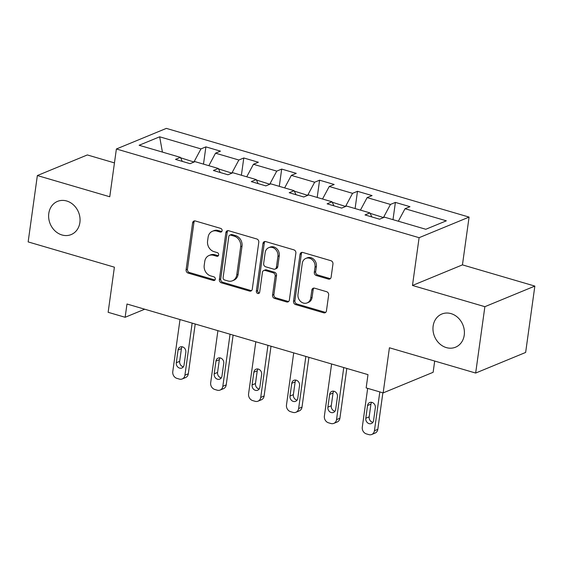<?xml version="1.0" encoding="UTF-8"?>
<svg xmlns="http://www.w3.org/2000/svg" width="563" height="563" viewBox="0 0 563 563"><rect width="100%" height="100%" fill="white"/><g stroke="black" fill="none" stroke-linecap="round" stroke-linejoin="round"><path stroke-width="0.84" d="M222.111 230.71A1.928 1.647 -112.4 0 0 220.696 228.402L195.354 220.977A2.752 2.351 -112.4 0 0 193.946 221.034A2.752 2.351 -112.4 0 0 192.609 222.885L186.1 269.783A2.752 2.351 -112.4 0 0 188.126 273.083L213.461 280.508A1.928 1.647 -112.4 0 0 213.968 276.862L210.689 275.898A8.811 7.516 -112.4 0 1 204.214 265.328L204.756 261.415A8.811 7.516 -112.4 0 1 209.035 255.511A8.811 7.516 -112.4 0 1 213.546 255.321L216.825 256.278A1.928 1.647 -112.4 0 0 217.332 252.632L214.053 251.668A8.811 7.516 -112.4 0 1 207.578 241.098L208.12 237.185A8.811 7.516 -112.4 0 1 212.392 231.28A8.811 7.516 -112.4 0 1 216.91 231.083L220.189 232.047A1.928 1.647 -112.4 0 0 222.111 230.71M433.137 326.054A17.946 15.321 -112.4 0 0 439.351 343.514A17.946 15.321 -112.4 0 0 455.53 347.202A17.946 15.321 -112.4 0 0 464.236 335.168A17.946 15.321 -112.4 0 0 458.022 317.708A17.946 15.321 -112.4 0 0 441.849 314.02A17.946 15.321 -112.4 0 0 433.137 326.054M48.791 213.426A17.946 15.321 -112.4 0 0 54.998 230.886A17.946 15.321 -112.4 0 0 71.177 234.574A17.946 15.321 -112.4 0 0 79.89 222.54A17.946 15.321 -112.4 0 0 73.676 205.08A17.946 15.321 -112.4 0 0 57.496 201.392A17.946 15.321 -112.4 0 0 48.791 213.426M328.377 279.072A2.752 2.351 -112.4 0 0 329.791 279.009A2.752 2.351 -112.4 0 0 331.121 277.165L332.951 264.005A2.752 2.351 -112.4 0 0 330.924 260.704L302.788 252.456A2.752 2.351 -112.4 0 0 301.374 252.52A2.752 2.351 -112.4 0 0 300.044 254.363L293.534 301.261A2.752 2.351 -112.4 0 0 295.554 304.569L323.697 312.81A2.752 2.351 -112.4 0 0 325.104 312.754A2.752 2.351 -112.4 0 0 326.441 310.903L328.651 295.012A2.752 2.351 -112.4 0 0 326.624 291.704L314.583 288.179A2.752 2.351 -112.4 0 0 313.169 288.242A2.752 2.351 -112.4 0 0 311.839 290.086L310.741 297.968A7.361 6.284 -112.4 0 1 307.166 302.901A7.361 6.284 -112.4 0 1 300.529 301.388A7.361 6.284 -112.4 0 1 297.982 294.231L302.268 263.35A7.361 6.284 -112.4 0 1 305.843 258.417A7.361 6.284 -112.4 0 1 312.479 259.93A7.361 6.284 -112.4 0 1 315.027 267.094L314.309 272.239A2.752 2.351 -112.4 0 0 316.336 275.539L328.377 279.072L329.728 278.516A2.752 2.351 -112.4 0 0 330.411 278.608M114.458 162.897L87.335 154.945L37.355 175.55L28.15 241.907L114.395 267.179L108.138 312.303L125.141 317.286L126.985 304.013L367.991 374.641L366.154 387.914L383.157 392.897L433.13 372.298L434.692 361.038M484.877 306.687L534.85 286.088L462.448 264.87L412.475 285.469L484.877 306.687L475.665 373.051L389.42 347.772L383.157 392.897M412.475 285.469L419.104 237.692L116.386 148.984L166.359 128.385L469.078 217.093L419.104 237.692M37.355 175.55L109.757 196.761L116.386 148.984M258.783 242.273A2.752 2.351 -112.4 0 0 256.763 238.972L228.62 230.724A2.752 2.351 -112.4 0 0 227.213 230.788A2.752 2.351 -112.4 0 0 225.876 232.632L219.366 279.529A2.752 2.351 -112.4 0 0 221.393 282.83L249.529 291.078A2.752 2.351 -112.4 0 0 250.943 291.015A2.752 2.351 -112.4 0 0 252.28 289.171L258.783 242.273M265.708 241.59L293.844 249.838A2.752 2.351 -112.4 0 1 295.871 253.139L289.361 300.037A2.752 2.351 -112.4 0 1 288.024 301.888A2.752 2.351 -112.4 0 1 286.616 301.944L274.568 298.418A2.752 2.351 -112.4 0 1 272.548 295.111L275.187 276.095A2.752 2.351 -112.4 0 0 273.161 272.788L265.173 270.444A2.752 2.351 -112.4 0 0 263.766 270.507A2.752 2.351 -112.4 0 0 262.428 272.351L259.684 292.155A1.928 1.647 -112.4 0 1 256.341 291.177L262.956 243.498A2.752 2.351 -112.4 0 1 264.293 241.654A2.752 2.351 -112.4 0 1 265.708 241.59M534.85 286.088L525.645 352.445L475.665 373.051M395.395 202.406L390.462 204.439L367.139 197.606L372.066 195.572L357.491 191.3L352.558 193.334L329.235 186.494L334.169 184.467L319.587 180.195L314.661 182.222L291.338 175.389L296.265 173.355L281.69 169.083L276.757 171.117L253.434 164.283L258.368 162.25L243.786 157.978L238.86 160.012L215.538 153.178L220.464 151.144L205.889 146.873L200.956 148.906L159.66 136.802L139.124 145.268L180.427 157.366L175.501 159.399L190.076 163.671L195.009 161.637L218.331 168.478L213.398 170.505L227.98 174.776L232.906 172.75L256.228 179.583L251.302 181.617L265.877 185.889L270.81 183.855L294.132 190.688L289.199 192.722L303.781 196.994L308.707 194.96L332.029 201.793L327.103 203.827L341.678 208.099L346.611 206.065L369.933 212.898L365 214.932L379.582 219.204L384.508 217.17L425.811 229.275L446.339 220.816L405.036 208.711L409.97 206.677L395.395 202.406L392.995 219.661M370.137 213.342L383.544 217.571M383.586 217.283L390.462 204.439M360.44 210.119L367.139 197.606M369.933 212.898L371.819 216.931M332.24 202.237L345.647 206.466M345.682 206.178L352.558 193.334M322.536 199.013L329.235 186.494M332.029 201.793L333.915 205.826M294.336 191.131L307.743 195.354M307.785 195.072L314.661 182.222M284.639 187.908L291.338 175.389M294.132 190.688L296.018 194.721M256.439 180.019L269.846 184.249M269.881 183.96L276.757 171.117M246.735 176.796L253.434 164.283M256.228 179.583L258.114 183.608M218.535 168.914L231.942 173.144M231.984 172.855L238.86 160.012M208.838 165.691L215.538 153.178M218.331 168.478L220.217 172.503M180.639 157.809L194.045 162.038M194.08 161.75L200.956 148.906M162.425 152.094L159.66 136.802M180.427 157.366L182.313 161.398M462.448 264.87L469.078 217.093M125.141 317.286L144.726 309.214M398.337 221.224L405.036 208.711M203.496 164.129L205.889 146.873M241.393 175.234L243.786 157.978M279.297 186.339L281.69 169.083M317.194 197.444L319.587 180.195M355.098 208.556L357.491 191.3M221.773 231.541A1.928 1.647 -112.4 0 1 221.541 231.492L218.261 230.527A8.811 7.516 -112.4 0 0 213.743 230.724L212.392 231.28M209.035 255.511L210.379 254.955A8.811 7.516 -112.4 0 1 214.897 254.757L218.177 255.722A1.928 1.647 -112.4 0 0 218.409 255.771M194.671 220.886A2.752 2.351 -112.4 0 0 193.961 222.322L187.451 269.22A2.752 2.351 -112.4 0 0 189.478 272.527L214.813 279.952A1.928 1.647 -112.4 0 0 215.045 280.001M227.938 230.633A2.752 2.351 -112.4 0 0 227.227 232.076L220.717 278.974A2.752 2.351 -112.4 0 0 222.744 282.274L250.88 290.522A2.752 2.351 -112.4 0 0 251.562 290.614M230.739 235.137A1.928 1.647 -112.4 0 0 228.817 236.474L223.103 277.643A1.928 1.647 -112.4 0 0 224.517 279.952L227.98 280.965A8.811 7.516 -112.4 0 0 232.491 280.775A8.811 7.516 -112.4 0 0 236.77 274.864L240.668 246.728A8.811 7.516 -112.4 0 0 234.194 236.15L230.739 235.137L232.09 234.581A1.928 1.647 -112.4 0 0 231.104 234.623L229.753 235.179M232.491 280.775L233.842 280.212A8.811 7.516 -112.4 0 0 238.114 274.308L236.77 274.864M232.09 234.581L235.545 235.594A8.811 7.516 -112.4 0 1 242.02 246.172L238.114 274.308M263.766 270.507L265.117 269.951A2.752 2.351 -112.4 0 1 266.524 269.888L274.512 272.232A2.752 2.351 -112.4 0 1 276.539 275.532L273.899 294.555A2.752 2.351 -112.4 0 0 275.919 297.862L287.967 301.388A2.752 2.351 -112.4 0 0 288.65 301.479M265.018 241.499A2.752 2.351 -112.4 0 0 264.307 242.942L257.692 290.621A1.928 1.647 -112.4 0 0 259.346 292.985M277.925 256.355A7.361 6.284 -112.4 0 0 275.377 249.191A7.361 6.284 -112.4 0 0 268.741 247.678A7.361 6.284 -112.4 0 0 265.166 252.618L263.66 263.498A2.752 2.351 -112.4 0 0 265.68 266.799L273.667 269.142A2.752 2.351 -112.4 0 0 275.082 269.079A2.752 2.351 -112.4 0 0 276.419 267.235L277.925 256.355L279.276 255.799A7.361 6.284 -112.4 0 0 276.729 248.635A7.361 6.284 -112.4 0 0 270.092 247.122L268.741 247.678M275.082 269.079L276.433 268.523A2.752 2.351 -112.4 0 0 277.77 266.679L276.419 267.235M279.276 255.799L277.77 266.679M305.843 258.417L307.194 257.861A7.361 6.284 -112.4 0 1 313.83 259.374A7.361 6.284 -112.4 0 1 316.378 266.538L315.66 271.683A2.752 2.351 -112.4 0 0 317.687 274.983L329.728 278.516M307.166 302.901L308.517 302.345A7.361 6.284 -112.4 0 0 312.092 297.412L310.741 297.968M313.901 288.087A2.752 2.351 -112.4 0 0 313.19 289.53L312.092 297.412M302.106 252.365A2.752 2.351 -112.4 0 0 301.395 253.807L294.885 300.705A2.752 2.351 -112.4 0 0 296.905 304.006L325.048 312.254A2.752 2.351 -112.4 0 0 325.731 312.345M192.159 323.113L184.931 375.197A5.609 4.785 -112.4 0 1 182.208 378.962A5.609 4.785 -112.4 0 1 179.33 379.082L176.902 378.371A5.609 4.785 -112.4 0 1 172.778 371.636L180.005 319.552M195.213 324.014L188.302 373.811A5.609 4.785 67.6 0 1 185.586 377.569L182.208 378.962M182.131 346.78A4.49 3.828 -112.4 0 0 181.441 348.588L179.667 361.333A4.49 3.828 -112.4 0 0 183.369 366.816M184.066 365L185.832 352.262A4.49 3.828 -112.4 0 0 184.284 347.899A4.49 3.828 -112.4 0 0 180.237 346.977A4.49 3.828 -112.4 0 0 178.063 349.982L176.296 362.727A4.49 3.828 -112.4 0 0 177.845 367.09A4.49 3.828 -112.4 0 0 181.891 368.012A4.49 3.828 -112.4 0 0 184.066 365M230.056 334.218L222.828 386.302A5.609 4.785 -112.4 0 1 220.105 390.068A5.609 4.785 -112.4 0 1 217.234 390.194L214.806 389.476A5.609 4.785 -112.4 0 1 210.682 382.749L217.909 330.664M233.117 335.119L226.206 384.916A5.609 4.785 67.6 0 1 223.483 388.674L220.105 390.068M220.034 357.885A4.49 3.828 -112.4 0 0 219.338 359.701L217.571 372.439A4.49 3.828 -112.4 0 0 221.273 377.921M221.97 376.112L223.736 363.367A4.49 3.828 -112.4 0 0 222.181 359.004A4.49 3.828 -112.4 0 0 218.141 358.082A4.49 3.828 -112.4 0 0 215.96 361.087L214.193 373.832A4.49 3.828 -112.4 0 0 215.749 378.195A4.49 3.828 -112.4 0 0 219.788 379.117A4.49 3.828 -112.4 0 0 221.97 376.112M267.96 345.33L260.732 397.415A5.609 4.785 -112.4 0 1 258.009 401.173A5.609 4.785 -112.4 0 1 255.13 401.299L252.703 400.589A5.609 4.785 -112.4 0 1 248.579 393.854L255.806 341.769M271.014 346.224L264.103 396.021A5.609 4.785 67.6 0 1 261.387 399.779L258.009 401.173M257.931 368.997A4.49 3.828 -112.4 0 0 257.242 370.806L255.468 383.544A4.49 3.828 -112.4 0 0 259.17 389.026M259.867 387.217L261.633 374.472A4.49 3.828 -112.4 0 0 260.085 370.109A4.49 3.828 -112.4 0 0 256.038 369.187A4.49 3.828 -112.4 0 0 253.864 372.199L252.097 384.937A4.49 3.828 -112.4 0 0 253.646 389.3A4.49 3.828 -112.4 0 0 257.692 390.222A4.49 3.828 -112.4 0 0 259.867 387.217M305.857 356.435L298.629 408.52A5.609 4.785 -112.4 0 1 295.906 412.278A5.609 4.785 -112.4 0 1 293.034 412.405L290.607 411.694A5.609 4.785 -112.4 0 1 286.483 404.959L293.71 352.874M308.918 357.329L302.007 407.126A5.609 4.785 67.6 0 1 299.284 410.884L295.906 412.278M295.835 380.102A4.49 3.828 -112.4 0 0 295.139 381.911L293.372 394.649A4.49 3.828 -112.4 0 0 297.074 400.131M297.771 398.322L299.537 385.585A4.49 3.828 -112.4 0 0 297.982 381.214A4.49 3.828 -112.4 0 0 293.942 380.292A4.49 3.828 -112.4 0 0 291.761 383.304L289.994 396.042A4.49 3.828 -112.4 0 0 291.55 400.406A4.49 3.828 -112.4 0 0 295.589 401.328A4.49 3.828 -112.4 0 0 297.771 398.322M343.761 367.54L336.533 419.625A5.609 4.785 -112.4 0 1 333.81 423.383A5.609 4.785 -112.4 0 1 330.931 423.51L328.503 422.799A5.609 4.785 -112.4 0 1 324.379 416.064L331.607 363.98M346.815 368.434L339.904 418.232A5.609 4.785 67.6 0 1 337.188 421.997L333.81 423.383M333.732 391.208A4.49 3.828 -112.4 0 0 333.043 393.016L331.269 405.761A4.49 3.828 -112.4 0 0 334.971 411.236M335.668 409.428L337.434 396.69A4.49 3.828 -112.4 0 0 335.886 392.327A4.49 3.828 -112.4 0 0 331.839 391.398A4.49 3.828 -112.4 0 0 329.665 394.41L327.898 407.148A4.49 3.828 -112.4 0 0 329.446 411.518A4.49 3.828 -112.4 0 0 333.493 412.44A4.49 3.828 -112.4 0 0 335.668 409.428M379.814 391.918L374.43 430.73A5.609 4.785 -112.4 0 1 371.707 434.495A5.609 4.785 -112.4 0 1 368.835 434.615L366.407 433.904A5.609 4.785 -112.4 0 1 362.283 427.169L367.667 388.357M382.875 392.812L377.808 429.337A5.609 4.785 67.6 0 1 375.085 433.102L371.707 434.495M371.636 402.313A4.49 3.828 -112.4 0 0 370.94 404.121L369.173 416.866A4.49 3.828 -112.4 0 0 372.875 422.349M373.572 420.533L375.338 407.795A4.49 3.828 -112.4 0 0 373.783 403.432A4.49 3.828 -112.4 0 0 369.743 402.51A4.49 3.828 -112.4 0 0 367.562 405.515L365.795 418.26A4.49 3.828 -112.4 0 0 367.35 422.623A4.49 3.828 -112.4 0 0 371.39 423.545A4.49 3.828 -112.4 0 0 373.572 420.533M218.261 230.527L216.91 231.083M218.177 255.722L216.825 256.278M214.897 254.757L213.546 255.321M214.813 279.952L213.461 280.508M189.478 272.527L188.126 273.083M187.451 269.22L186.1 269.783M193.961 222.322L192.609 222.885M221.541 231.492L220.189 232.047M250.88 290.522L249.529 291.078M222.744 282.274L221.393 282.83M220.717 278.974L219.366 279.529M227.227 232.076L225.876 232.632M242.02 246.172L240.668 246.728M235.545 235.594L234.194 236.15M287.967 301.388L286.616 301.944M275.919 297.862L274.568 298.418M273.899 294.555L272.548 295.111M276.539 275.532L275.187 276.095M274.512 272.232L273.161 272.788M266.524 269.888L265.173 270.444M257.692 290.621L256.341 291.177M264.307 242.942L262.956 243.498M317.687 274.983L316.336 275.539M315.66 271.683L314.309 272.239M316.378 266.538L315.027 267.094M313.19 289.53L311.839 290.086M325.048 312.254L323.697 312.81M296.905 304.006L295.554 304.569M294.885 300.705L293.534 301.261M301.395 253.807L300.044 254.363M184.931 375.197L188.302 373.811M179.667 361.333L176.296 362.727M181.441 348.588L178.063 349.982M222.828 386.302L226.206 384.916M217.571 372.439L214.193 373.832M219.338 359.701L215.96 361.087M260.732 397.415L264.103 396.021M255.468 383.544L252.097 384.937M257.242 370.806L253.864 372.199M298.629 408.52L302.007 407.126M293.372 394.649L289.994 396.042M295.139 381.911L291.761 383.304M336.533 419.625L339.904 418.232M331.269 405.761L327.898 407.148M333.043 393.016L329.665 394.41M374.43 430.73L377.808 429.337M369.173 416.866L365.795 418.26M370.94 404.121L367.562 405.515"/></g></svg>
